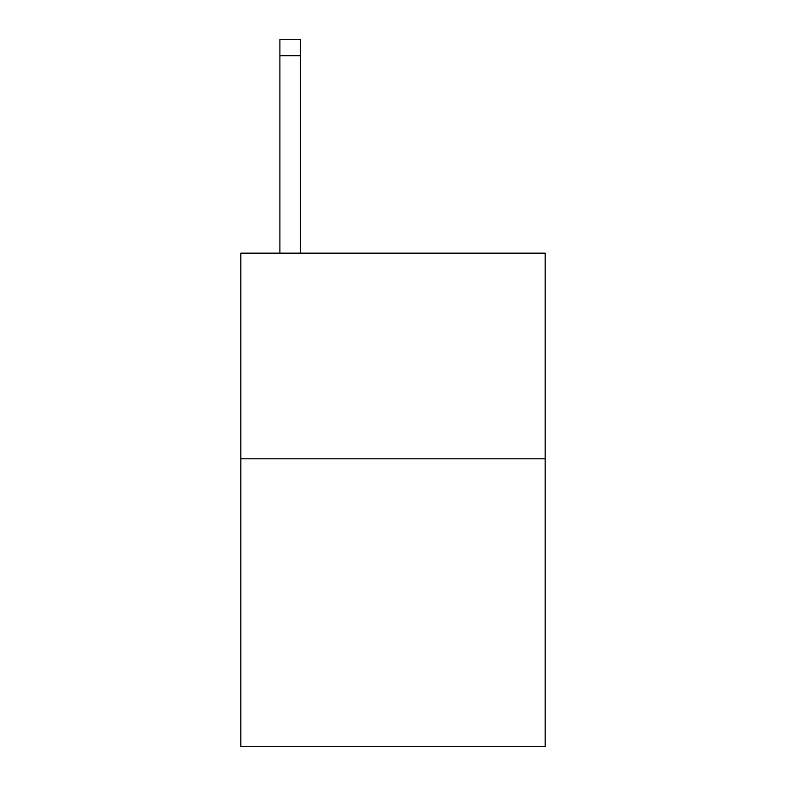 <?xml version="1.0" encoding="UTF-8"?>
<svg xmlns="http://www.w3.org/2000/svg" width="786" height="786" viewBox="0 0 786 786"><rect width="100%" height="100%" fill="white"/><g stroke="black" fill="none" stroke-linecap="round" stroke-linejoin="round"><path stroke-width="1.18" d="M545.17 458.808L545.17 746.7L240.83 746.7L240.83 253.161L545.17 253.161L545.17 458.808L240.83 458.808M300.458 253.161L300.458 55.747L279.895 55.747L279.895 39.3L300.458 39.3L300.458 55.747M279.895 253.161L279.895 55.747"/></g></svg>
